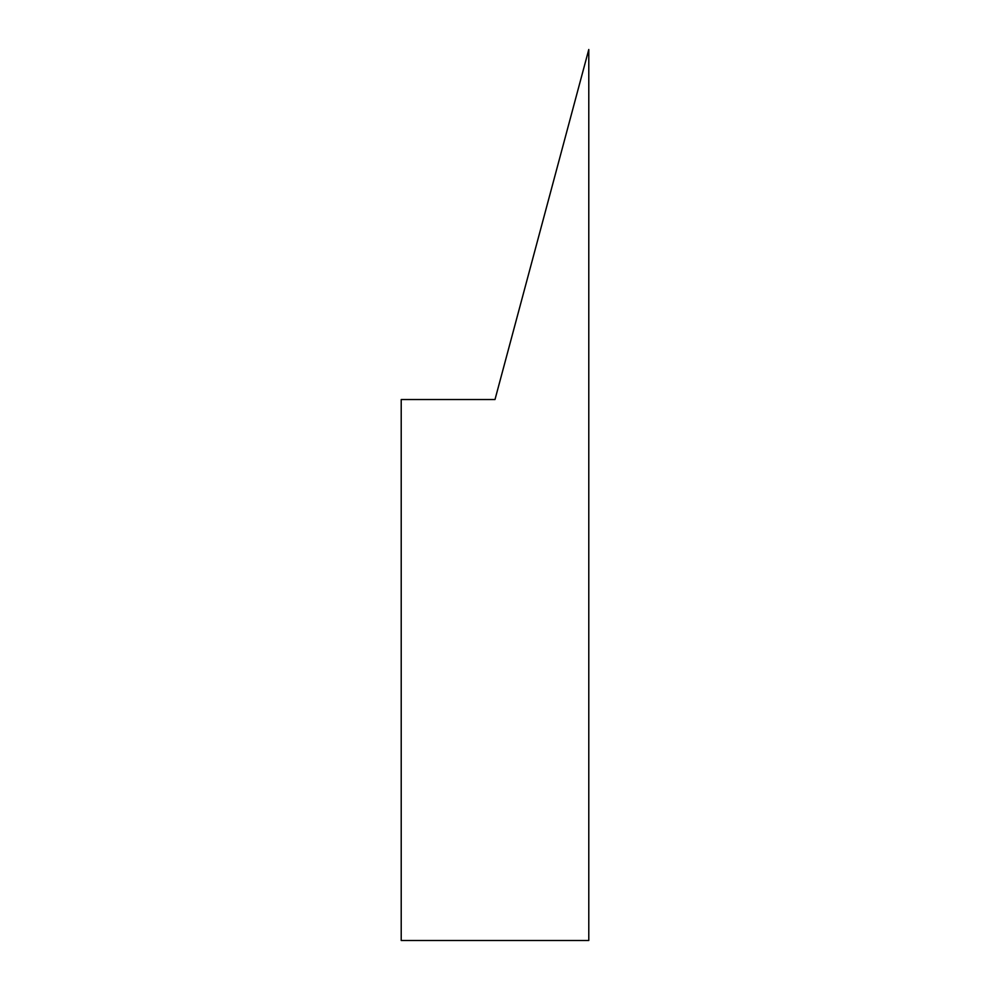<?xml version="1.0" encoding="UTF-8"?>
<svg xmlns="http://www.w3.org/2000/svg" width="990" height="990" viewBox="0 0 990 990"><rect width="100%" height="100%" fill="white"/><g stroke="black" fill="none" stroke-linecap="round" stroke-linejoin="round"><path stroke-width="1.49" d="M588.79 49.5L588.79 940.5L401.21 940.5L401.21 399.527L495 399.527L588.79 49.5"/></g></svg>
